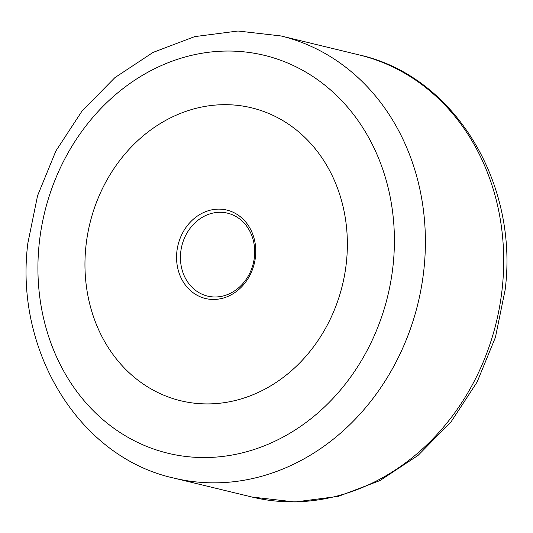 <?xml version="1.0" encoding="UTF-8"?>
<svg xmlns="http://www.w3.org/2000/svg" width="533" height="533" viewBox="0 0 533 533"><rect width="100%" height="100%" fill="white"/><g stroke="black" fill="none" stroke-linecap="round" stroke-linejoin="round"><path stroke-width="0.8" d="M85.96 245.906A150.692 129.972 -76.4 0 0 180.647 400.743A150.692 129.972 -76.4 0 0 346.363 262.682A150.692 129.972 -76.4 0 0 251.676 107.846A150.692 129.972 -76.4 0 0 85.96 245.906A150.692 129.972 103.6 0 1 251.676 107.846A150.692 129.972 103.6 0 1 346.363 262.682A150.692 129.972 103.6 0 1 180.647 400.743A150.692 129.972 103.6 0 1 85.96 245.906M255.467 256.826A45.492 39.235 103.6 0 1 211.261 299.386A45.492 39.235 103.6 0 1 176.856 251.763A45.492 39.235 103.6 0 1 221.062 209.196A45.492 39.235 103.6 0 1 255.467 256.826M180.714 252.256A42.647 36.784 -76.4 0 0 207.51 296.082A42.647 36.784 -76.4 0 0 254.414 257.006A42.647 36.784 -76.4 0 0 227.611 213.187A42.647 36.784 -76.4 0 0 180.714 252.256M359.262 54.946C454.076 75.839 518.836 182.553 505.144 289.845L495.424 337.349L477.088 382.068L450.945 422.009L418.119 455.349L380.029 480.546L338.355 496.37L295.002 501.986L252.042 497.049A227.458 196.184 -76.4 0 0 502.186 288.659A227.458 196.184 -76.4 0 0 359.262 54.946L280.958 35.951L238.004 31.014L194.652 36.63L152.978 52.447L114.888 77.645L82.062 110.984L55.912 150.926L37.577 195.651L27.856 243.155C14.164 350.447 78.924 457.161 173.738 478.054A227.458 196.184 -76.4 0 0 423.882 269.671A227.458 196.184 -76.4 0 0 280.958 35.951M393.041 265.687A204.712 176.57 -76.4 0 0 238.211 51.361A204.712 176.57 -76.4 0 0 39.282 242.895A204.712 176.57 -76.4 0 0 194.119 457.227A204.712 176.57 -76.4 0 0 393.041 265.687M252.042 497.049L173.738 478.054"/></g></svg>
